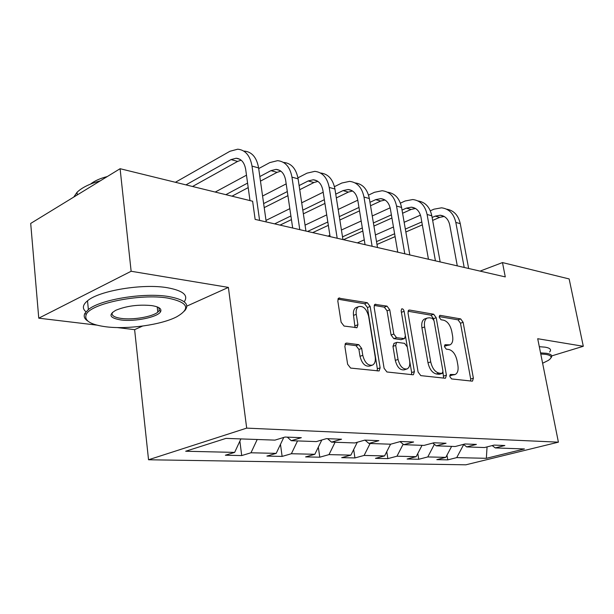 <?xml version="1.0" encoding="UTF-8"?>
<svg xmlns="http://www.w3.org/2000/svg" width="614" height="614" viewBox="0 0 614 614"><rect width="100%" height="100%" fill="white"/><g stroke="black" fill="none" stroke-linecap="round" stroke-linejoin="round"><path stroke-width="0.92" d="M449.801 376.528L451.589 378.93L472.074 381.14L472.527 381.087L473.379 378.193L463.125 322.304L460.692 318.912L440.246 315.366L439.777 315.427L439.263 317.323L441.029 319.756L443.73 320.209C447.614 321.452 450.285 325.128 451.743 331.238L452.587 335.927C453.27 340.54 452.426 343.518 450.054 344.845L445.066 344.746L444.498 346.718L446.271 349.143L448.972 349.519C452.863 350.655 455.55 354.309 457.023 360.487L457.883 365.246C458.589 370.142 457.66 373.235 455.097 374.54L450.423 374.463L449.801 376.528M157.299 307.629L158.143 307.292M346.718 343.08L345.812 343.241L344.845 346.296L347.624 364.24L350.609 368.07L379.107 370.956L380.127 367.847L370.158 306.47L367.333 302.717L338.621 298.128L337.807 300.96L341.108 322.197L344.063 326.057L357.018 327.669L357.908 324.729L356.258 314.33C355.775 310.623 356.511 308.074 358.461 306.693C363.127 305.519 366.527 308.727 368.646 316.317L375.2 356.849C375.737 361.009 374.839 363.764 372.521 365.1C367.97 365.883 364.716 362.628 362.774 355.337L361.684 348.453L358.776 344.661L346.718 343.08L345.406 343.556M186.848 306.117L228.393 287.398L131.135 271.265L120.098 168.712L30.7 223.435L38.759 318.175L96.866 325.128M228.393 287.398L246.69 428.119L558.402 442.164L465.849 464.813L148.542 459.763L246.69 428.119M551.74 355.897L583.3 346.281L537.711 338.721L558.402 442.164M583.3 346.281L569.147 278.94L502.482 262.577L480.071 271.112M120.098 168.712L252.623 201.238L255.14 219.382L505.276 276.906L502.482 262.577M418.111 372.061L420.79 375.622L444.989 378.224L445.503 378.163L446.409 375.2L436.209 317.714L433.661 314.222L409.538 310.039L408.763 310.154L407.995 312.91L418.111 372.061M412.831 374.763L386.927 371.977L384.103 368.285L374.118 307.146L374.908 304.337L387.02 306.133L389.76 309.809L393.804 334.031L396.544 337.685L404.511 338.613L405.378 335.728L401.149 310.799L401.694 308.857C402.799 308.635 403.605 309.448 404.127 311.306L414.396 371.647L413.429 374.686L412.831 374.763M241.716 455.565L250.988 452.779L276.185 453.37L266.921 456.087L282.125 456.409L291.381 453.731L314.836 454.283L305.603 456.9L319.779 457.192L328.997 454.613L350.886 455.127L341.699 457.653L354.946 457.929L364.11 455.442L384.587 455.918L375.461 458.359L387.871 458.612L396.974 456.21L416.162 456.662L407.105 459.019L418.756 459.264L427.781 456.939L445.81 457.361L436.83 459.64L447.79 459.871L456.732 457.614L486.349 458.313L524.433 448.957L495.268 447.921L504.846 445.511L494.116 445.096L484.5 447.545L466.717 446.908L476.403 444.413L464.967 443.976L455.243 446.508L436.27 445.833L446.063 443.247L433.845 442.778L424.013 445.403L403.743 444.682L413.621 441.996L400.543 441.497L390.627 444.214L368.899 443.446L378.869 440.66L364.831 440.115L354.838 442.947L331.506 442.126L341.537 439.225L326.433 438.642L316.379 441.589L291.251 440.699L301.336 437.675L285.034 437.045L274.934 440.123L225.96 438.388L185.681 451.244L234.648 452.395L225.369 455.22L241.716 455.565L239.867 441.128M257.205 439.494L250.988 452.779M283.775 437.429L276.185 453.37M291.251 440.699L287.321 437.13M297.537 440.921L291.381 453.731M321.813 439.992L314.836 454.283M331.506 442.126L327.577 438.68M335.083 442.249L328.997 454.613M357.317 442.249L350.886 455.127M368.899 443.446L364.985 440.123M370.127 443.492L364.11 455.442M390.558 444.214L384.587 455.918M403.743 444.682L400.036 441.635M403.145 444.191L396.974 456.21M422.048 445.327L416.162 456.662M436.27 445.833L432.809 443.055M434.382 444.321L427.781 456.939M451.62 446.378L445.81 457.361M466.717 446.908L463.463 444.367M463.693 444.544L456.732 457.614M487.055 446.892L486.349 458.313M495.268 447.921L492.213 445.58M131.135 271.265L38.759 318.175M117.105 327.554L134.619 329.649L148.542 459.763M240.888 438.918L234.648 452.395M446.969 455.158L447.79 459.871M417.796 453.523L418.756 459.264M386.751 451.666L387.871 458.612M353.664 449.563L354.946 457.929M318.313 447.153L319.779 457.192M280.475 444.367L282.125 456.409M134.619 329.649L142.555 326.072M449.778 375.461L454.751 374.647M449.525 345.022L444.452 345.836M470.616 380.979L470.685 379.015L460.485 323.225L458.044 319.84L439.21 316.601M433.737 319.748L433.545 318.674L430.997 315.189L408.018 311.237M443.592 378.07L443.016 372.276M441.98 373.435L442.978 371.324L434.037 320.723L432.248 318.267L429.332 317.776L427.083 318.09C424.804 319.495 423.982 322.45 424.627 326.932L430.721 361.907C432.233 368.3 435.011 372.03 439.056 373.105L441.98 373.435L439.256 374.294L442.264 373.419M425.187 318.773L424.404 319.057C422.125 320.462 421.304 323.409 421.933 327.891L424.627 326.932M439.256 374.294L436.331 373.972C432.279 372.898 429.501 369.175 427.996 362.797L421.933 327.891M374.172 305.411L384.326 307.161L387.02 306.133M404.258 338.705L401.072 339.68L393.82 338.644L391.08 335.006L387.058 310.83L384.326 307.161M411.518 374.624L411.649 372.537L401.326 311.82M398.049 359.451C399.883 366.351 402.899 369.505 407.082 368.93C409.346 367.702 410.198 365.008 409.638 360.863L407.282 346.971L404.572 343.356L397.327 342.359L396.59 342.466L395.7 345.406L398.049 359.451L395.301 360.38C397.128 367.264 400.144 370.411 404.334 369.828L406.583 369.091M394.127 343.326L392.968 346.357L395.7 345.406M395.301 360.38L392.968 346.357M371.8 365.345L369.743 366.044C365.184 366.827 361.945 363.58 360.004 356.312L358.921 349.435L356.013 345.659L345.007 344.224M356.903 307.299L355.744 307.752C353.787 309.134 353.05 311.682 353.526 315.381L356.258 314.33M355.053 327.676L353.526 315.381M377.188 370.933L377.357 368.776L367.441 307.514L364.624 303.769L337.9 299.171M446.555 209.151C453.754 210.349 458.32 215.184 460.262 223.649L468.651 268.487M430.33 210.786L433.944 209.19L441.55 207.816C449.034 208.791 453.792 213.657 455.818 222.422L464.199 267.458M457.284 265.87L449.74 224.993C448.389 219.121 445.196 215.867 440.169 215.23L435.203 216.128L432.126 217.471M444.191 216.458L439.678 217.364L432.655 220.403M421.81 221.946L405.34 229.099M394.618 233.757L376.512 241.617M422.325 224.862L405.839 231.985M395.101 236.62L376.988 244.449M357.348 242.891L364.271 239.844M375.4 234.947L393.459 227.003M404.15 222.299L420.46 215.13M542.615 363.242L548.202 360.472C552.677 357.463 551.871 355.429 545.785 354.37L540.757 353.971M540.543 352.873L546.368 353.296C551.41 354.132 552.915 355.683 550.873 357.954M539.307 346.703L545.132 347.156C550.221 348.038 551.71 349.65 549.599 352.006M106.084 326.809C127.812 329.564 161.252 324.844 176.602 316.855C191.107 308.512 188.153 302.257 167.745 298.082C140.215 293.354 90.504 303.516 86.259 314.475C83.865 320.623 90.473 324.737 106.084 326.809M87.718 320.999C84.348 318.773 83.412 316.218 84.901 313.332L88.37 309.563C100.12 299.548 143.906 292.356 168.405 296.508C184.937 299.502 190.286 304.344 184.453 311.037M120.828 319.94C109.714 318.044 108.049 314.821 115.839 310.254C126.507 305.902 138.442 304.344 151.643 305.588C158.834 306.739 161.835 308.727 160.653 311.544C158.374 317.047 134.903 321.943 120.828 319.94M112.492 312.349C110.973 315.327 113.958 317.354 121.449 318.443C133.192 320.086 152.418 316.778 157.806 312.158L159.318 310.446L158.78 307.614M85.968 311.805C82.069 308.543 82.583 304.874 87.518 300.799C99.23 290.599 142.916 283.399 167.392 287.728C183.133 290.645 188.736 295.334 184.208 301.789M90.573 184.07C94.372 180.969 99.952 178.459 107.32 176.533M73.734 197.094L77.026 192.32C81.777 187.661 89.552 183.824 100.358 180.792M417.911 200.931C425.226 202.067 429.861 207.018 431.819 215.79L440.154 261.932M400.42 203.134L405.094 201.001L412.754 199.535C420.298 200.486 425.072 205.467 427.098 214.486L435.418 260.843M428.449 259.238L420.958 217.172C419.615 211.132 416.415 207.801 411.342 207.179L406.345 208.138L402.032 210.08M415.501 208.484L411.088 209.451L402.584 213.25M391.387 214.869L373.404 222.951M362.321 227.94L342.512 236.851M391.924 218.024L373.926 226.067M362.828 231.033L343.464 239.698M327.991 236.137L329.895 235.269M341.43 230.012L361.185 221.009M372.245 215.974L390.143 207.816M387.465 192.197C394.902 193.256 399.599 198.33 401.571 207.432L409.83 254.956M368.53 195.098L374.44 192.297L382.154 190.731C389.736 191.66 394.533 196.764 396.544 206.043L404.787 253.797M397.765 252.185L390.358 208.852C389.023 202.635 385.807 199.228 380.711 198.621L375.676 199.642L369.973 202.305M385.016 200.011L380.718 201.039L370.541 205.759M358.967 207.448L339.312 216.627M327.83 221.992L307.591 231.447M359.528 210.878L339.849 220.012M328.352 225.346L312.687 232.614M305.058 225.138L326.717 214.885M338.176 209.466L357.778 200.187M355.046 182.911C362.598 183.862 367.364 189.066 369.336 198.522L377.495 247.519M334.453 186.664L341.806 183.033L349.566 181.36C357.179 182.258 361.991 187.485 363.979 197.04L372.115 246.283M365.054 244.664L357.747 199.987C356.427 193.587 353.203 190.094 348.084 189.503L343.026 190.601L335.743 194.139M352.551 191L348.399 192.09L336.342 197.915M324.353 199.68L302.809 210.157M290.898 215.951L274.627 223.864M324.936 203.426L303.362 213.849M291.443 219.605L280.045 225.108M266.016 220.395L289.831 208.66M301.704 202.804L323.194 192.213M320.516 173.002C328.152 173.869 332.957 179.204 334.929 189.012L342.95 239.575M297.936 177.822L307 173.156L314.782 171.36C322.427 172.212 327.231 177.569 329.196 187.431L337.193 238.255M330.102 236.62L322.926 190.532C321.629 183.924 318.405 180.339 313.27 179.779L308.19 180.953L299.118 185.566M317.906 181.399L313.931 182.542L299.739 189.703M287.314 191.56L263.644 203.587M287.92 195.666L264.212 207.624M262.577 196.035L286.185 183.878M283.722 162.426C291.381 163.247 296.171 168.72 298.105 178.843L305.949 231.071M258.701 168.581L269.792 162.595L277.589 160.661C285.241 161.474 290.038 166.97 291.965 177.139L299.778 229.644M292.678 228.017L285.671 180.401C284.397 173.585 281.181 169.909 276.039 169.38L270.951 170.638L259.829 176.563M280.859 171.145L277.091 172.342L260.474 181.122M247.58 183.095L225.845 194.669M248.202 187.608L231.992 196.181M215.23 192.059L246.483 175.182M244.303 151.082C251.947 151.85 256.721 157.468 258.609 167.929L266.23 221.93M175.404 182.289L229.928 151.274L237.725 149.194C245.37 149.954 250.128 155.588 252.016 166.102L259.592 220.403M249.99 200.594L245.707 169.541C244.464 162.495 241.271 158.727 236.137 158.235L231.048 159.586L185.958 184.875M241.141 160.17L237.633 161.413L192.535 186.495M450.768 375.576L453.485 374.724M444.82 344.914L445.48 344.692M445.495 345.981L448.182 345.083M439.532 315.627L440.246 315.366M458.044 319.84L460.692 318.912M460.485 323.225L463.125 322.304M470.685 379.015L473.379 378.193M450.185 374.609L450.783 374.425M408.394 310.461L409.538 310.039M430.997 315.189L433.661 314.222M433.545 318.674L436.209 317.714M443.684 376.052L446.409 375.2M427.996 362.797L430.721 361.907M436.331 373.972L439.056 373.105M374.525 304.682L375.822 304.191M387.058 310.83L389.76 309.809M391.08 335.006L393.804 334.031M393.82 338.644L396.544 337.685M401.072 339.68L403.789 338.721M401.441 312.311L404.127 311.306M411.649 372.537L414.396 371.647M356.013 345.659L358.776 344.661M358.921 349.435L361.684 348.453M360.004 356.312L362.774 355.337M355.168 325.758L357.908 324.729M338.222 298.504L339.688 297.92M364.624 303.769L367.333 302.717M367.441 307.514L370.158 306.47M377.357 368.776L380.127 367.847M460.262 223.649L455.818 222.422M439.678 217.364L435.203 216.128M431.819 215.79L427.098 214.486M411.088 209.451L406.345 208.138M401.571 207.432L396.544 206.043M380.718 201.039L375.676 199.642M369.336 198.522L363.979 197.04M348.399 192.09L343.026 190.601M334.929 189.012L329.196 187.431M313.931 182.542L308.19 180.953M298.105 178.843L291.965 177.139M277.091 172.342L270.951 170.638M258.609 167.929L252.016 166.102M237.633 161.413L231.048 159.586M424.404 319.057L427.083 318.09M393.858 343.426L396.59 342.466M355.744 307.752L358.461 306.693M356.619 327.815L357.018 327.669M443.807 216.243L440.169 215.23M87.518 300.799L88.37 309.563M157.806 312.158L157.215 306.9M77.026 192.32L77.272 194.922M159.318 310.446L160.653 311.544M86.259 314.475L84.901 313.332M415.003 208.2L411.342 207.179M384.387 199.65L380.711 198.621M351.776 190.54L348.084 189.503M316.977 180.815L313.27 179.779M279.746 170.416L276.039 169.38M239.828 159.264L236.137 158.235"/></g></svg>
